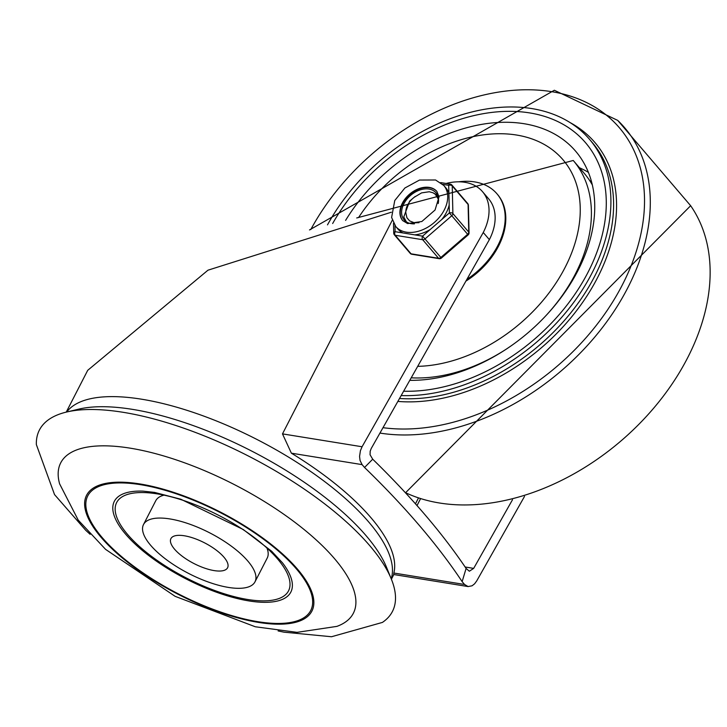 <?xml version="1.0" encoding="UTF-8"?>
<svg xmlns="http://www.w3.org/2000/svg" width="727" height="727" viewBox="0 0 727 727"><rect width="100%" height="100%" fill="white"/><g stroke="black" fill="none" stroke-linecap="round" stroke-linejoin="round"><path stroke-width="1.09" d="M489.362 239.637L483.255 232.504A52.562 36.541 -40.5 0 0 482.519 191.674L488.617 198.807A52.562 36.541 -40.5 0 1 489.362 239.637L371.206 448.532L370.188 451.213L370.061 454.748L372.706 459.2A700.274 255.513 -152.8 0 1 466.107 568.45L469.351 571.222L473.677 568.387L465.135 566.996M512.499 499.74L473.677 568.387M524.503 496.432L476.739 580.882L474.595 583.817L472.068 585.798L468.097 586.562L464.571 584.481L393.852 573.03A182.795 66.693 -152.8 0 0 291.382 453.185L282.485 433.883L392.28 220.254M468.097 586.562L393.634 574.512L393.852 573.03M466.107 568.45L462.136 581.627L464.571 584.481M87.703 370.334L207.977 270.19L391.362 212.22M291.382 453.185L362.101 464.626L364.545 467.479A700.274 255.513 27.2 0 1 462.136 581.627M362.101 464.626L360.056 460.473L359.565 456.438L360.41 450.704L362.073 446.76L483.255 232.504M364.545 467.479L372.706 459.2M482.519 191.674A52.562 36.541 -40.5 0 0 465.998 182.495L463.853 182.15A52.562 36.541 -40.5 0 0 446.087 183.477M334.538 558.681A164.511 60.032 27.2 0 1 336.919 626.374L297.061 632.354L255.286 626.765L175.134 596.34L105.588 549.376L78.234 520.123L59.614 483.855A164.511 60.032 27.2 0 1 157.223 454.102A164.511 60.032 27.2 0 1 334.538 558.681M297.434 569.077A126.68 46.228 -152.8 0 0 98.908 485.3A126.68 46.228 -152.8 0 0 201.415 605.191A126.68 46.228 -152.8 0 0 297.434 569.077M90.139 534.327L85.777 530.337L54.534 494.596L36.35 444.57A198.462 72.418 27.2 0 1 66.502 412.055A198.462 72.418 27.2 0 1 369.734 545.641A198.462 72.418 27.2 0 1 391.29 578.974A198.462 72.418 27.2 0 1 382.402 622.421L331.503 636.743L283.948 632.163L278.114 630.936M66.502 412.055L78.807 409.128A188.02 68.602 27.2 0 1 366.09 535.681A188.02 68.602 27.2 0 1 386.51 567.26L391.29 578.974M266.963 548.049A62.676 22.864 27.2 0 1 267.218 558.054L254.995 581.836A62.676 22.864 -152.8 0 0 247.825 561.053A62.676 22.864 -152.8 0 0 189.184 523.985A62.676 22.864 -152.8 0 0 143.51 524.54A62.676 22.864 -152.8 0 0 188.802 573.53A62.676 22.864 -152.8 0 0 254.995 581.836M143.51 524.54L155.742 500.758A62.676 22.864 27.2 0 1 164.029 495.142M277.469 558.818A96.618 35.25 27.2 0 1 279.104 560.79A96.618 35.25 27.2 0 1 249.652 599.793A96.618 35.25 27.2 0 1 132.032 539.343A96.618 35.25 27.2 0 1 146.59 492.688A96.618 35.25 27.2 0 1 277.469 558.818M296.398 568.914A125.344 45.737 27.2 0 1 201.388 604.646A125.344 45.737 27.2 0 1 99.972 486.018A125.344 45.737 27.2 0 1 296.398 568.914M282.503 562.852A99.236 36.205 27.2 0 1 250.124 601.111A99.236 36.205 27.2 0 1 130.687 539.725A99.236 36.205 27.2 0 1 142.937 491.125L154.569 492.406L180.841 499.24L243.236 529.51L271.698 551.266L282.503 562.852M223.943 557.182A31.861 11.623 27.2 0 1 227.587 567.751A31.861 11.623 27.2 0 1 193.945 563.534A31.861 11.623 27.2 0 1 170.918 538.625A31.861 11.623 27.2 0 1 194.136 538.343A31.861 11.623 27.2 0 1 223.943 557.182M529.629 112.903A167.128 116.184 -40.5 0 0 332.657 223.516A167.128 116.184 -40.5 0 1 529.629 112.903A167.128 116.184 -40.5 0 1 585.535 142.701A167.128 116.184 -40.5 0 0 529.629 112.903M403.621 391.217A167.128 116.184 -40.5 0 0 570.804 300.042A167.128 116.184 -40.5 0 0 585.535 142.701A167.128 116.184 -40.5 0 1 570.804 300.042A167.128 116.184 -40.5 0 1 403.621 391.217M401.159 395.57A172.344 119.81 -40.5 0 0 574.057 301.923A172.344 119.81 -40.5 0 0 589.506 139.302A172.344 119.81 -40.5 0 0 531.855 108.587A172.344 119.81 -40.5 0 0 327.495 224.861M409.783 380.33A154.069 107.105 -40.5 0 0 562.68 295.344A154.069 107.105 -40.5 0 0 575.611 151.18A154.069 107.105 -40.5 0 0 524.076 123.717A154.069 107.105 -40.5 0 0 345.607 220.381M546.468 315.073A146.236 101.653 139.5 0 0 573.249 160.476L584.29 173.399A146.236 101.653 139.5 0 1 592.323 184.922M458.701 181.814A66.593 46.292 139.5 0 1 474.649 181.895A66.593 46.292 139.5 0 1 496.923 193.764L497.532 194.472A66.593 46.292 139.5 0 1 465.907 281.113M496.923 193.764A66.593 46.292 139.5 0 1 466.888 279.368M437.518 196.962L438.208 197.281M438.281 197.626L437.745 197.399M433.565 193.064L437.581 195.399M437.681 195.627L434.919 193.945M405.848 212.884L406.911 217.736L409.61 220.881L414.381 222.789L418.997 222.689M438.526 199.498L435.418 194.363L433.147 192.846L429.293 191.746L421.596 192.882L414.236 197.262A16.83 11.705 -40.5 0 0 405.911 213.456M406.375 221.844L403.767 216.991L409.664 201.079L415.19 196.463M441.68 219.599A31.597 21.964 -40.5 0 0 449.177 205.014L449.368 212.947L422.578 236.13A2.608 1.618 99.2 0 0 422.687 239.719L438.545 258.267A2.608 1.618 99.2 0 0 439.244 258.685A2.608 2.608 0 0 0 441.371 258.076L422.578 236.13L395.125 231.686A2.608 1.636 178.6 0 0 393.734 233.176L393.489 223.162M449.368 212.947L468.161 234.894A2.608 2.608 0 0 0 469.06 232.858A2.608 1.636 178.6 0 0 468.761 232.122L452.894 213.574A2.608 1.636 178.6 0 0 449.368 212.947M467.761 203.587A2.608 1.817 -40.5 0 1 468.088 204.487A2.608 1.636 -1.4 0 1 468.388 205.223A2.608 2.608 0 0 0 467.761 203.587L451.903 185.04A2.608 1.817 139.5 0 1 452.23 185.939L468.088 204.487L468.761 232.122A2.608 1.817 -40.5 0 1 467.643 234.285L440.853 257.467A2.608 1.817 -40.5 0 1 438.545 258.267L411.091 253.823L395.234 235.275A2.608 1.618 -80.8 0 1 395.125 231.686L394.97 225.552M395.761 226.533A31.597 21.964 -40.5 0 0 434.046 222.698A31.597 21.964 -40.5 0 0 443.788 185.467L435.573 179.987L419.524 180.051L404.884 188.002L394.761 200.525L391.608 217.473L395.761 226.533L397.896 229.032A31.597 21.964 -40.5 0 0 403.003 232.967M414.699 234.857A31.597 21.964 -40.5 0 0 430.275 229.478M449.177 205.014L448.895 193.246A31.597 21.964 -40.5 0 0 445.924 187.966L443.788 185.467M442.743 184.349L448.695 185.312A2.608 1.636 -1.4 0 1 452.23 185.939L452.894 213.574A2.608 1.817 139.5 0 1 451.785 215.737L424.995 238.919A2.608 1.817 139.5 0 1 422.687 239.719L395.234 235.275A2.608 1.817 139.5 0 1 394.361 234.812A2.608 2.608 0 0 1 393.734 233.176M411.782 254.241A2.608 1.618 -80.8 0 1 411.091 253.823A2.608 1.817 -40.5 0 1 410.219 253.359A2.608 2.608 0 0 0 411.782 254.241L439.244 258.685M437.49 195.181A20.892 14.522 -40.5 0 0 436.745 194.736A20.892 14.522 139.5 0 1 437.49 195.181M402.849 220.763A22.455 15.612 139.5 0 1 409.937 194.491A22.455 15.612 139.5 0 1 436.982 191.574M438.217 203.551A20.892 14.522 -40.5 0 0 435.964 192.782A20.892 14.522 -40.5 0 0 410.646 195.318A20.892 14.522 -40.5 0 0 404.203 219.936A20.892 14.522 -40.5 0 0 411.191 223.662A20.892 14.522 -40.5 0 0 414.49 223.843M418.398 498.104L415.462 503.829L418.398 498.104M417.016 505.583L420.497 498.804M391.217 578.792A182.795 66.693 -152.8 0 0 317.126 476.031A182.795 66.693 -152.8 0 0 141.665 399.214A182.795 66.693 -152.8 0 0 66.693 412.009M362.073 446.76L282.485 433.883M399.505 398.496A172.344 119.81 -40.5 0 0 575.193 307.157A172.344 119.81 -40.5 0 0 592.196 142.447L589.506 139.302M397.851 401.413A174.371 121.218 -40.5 0 0 589.443 292.009A174.371 121.218 -40.5 0 0 569.986 122.527M310.774 229.568A202.551 140.802 139.5 0 1 551.62 91.666A202.551 140.802 139.5 0 1 623.421 282.785A202.551 140.802 139.5 0 1 383.002 427.685M379.948 433.074A206.586 143.61 -40.5 0 0 603.437 326.232A206.586 143.61 -40.5 0 0 617.696 120.382L554.337 90.257L309.502 229.941M617.696 120.382L690.65 205.714A206.586 143.61 139.5 0 1 638.279 424.895A206.586 143.61 139.5 0 1 405.248 492.561M588.388 172.363A154.069 107.105 -40.5 0 0 579.464 167.746M589.606 180.46A148.844 103.47 139.5 0 1 591.524 181.723M507.837 348.115A146.236 101.653 139.5 0 1 411.209 377.813M358.547 217.591A138.893 96.555 139.5 0 1 516.552 135.031A138.893 96.555 139.5 0 1 569.777 257.494A138.893 96.555 139.5 0 1 417.689 366.353M402.367 203.187A22.455 15.612 139.5 0 1 419.434 188.457A22.455 15.612 139.5 0 1 436.845 191.41L439.035 196.863L435.064 210.012L421.824 221.517L407.602 223.571L402.703 220.599A22.455 15.612 139.5 0 1 402.367 203.187M440.671 182.595L450.34 184.158A2.608 1.618 99.2 0 0 448.695 185.312L448.895 193.246M87.703 370.343L66.239 412.118M393.807 574.539L391.399 579.228M690.65 205.714L405.484 492.824M573.249 160.476L356.73 217.955M469.06 232.858L468.388 205.223M441.371 258.076L468.161 234.894M451.903 185.04A2.608 2.608 0 0 0 450.34 184.158M410.219 253.359L394.361 234.812"/></g></svg>
